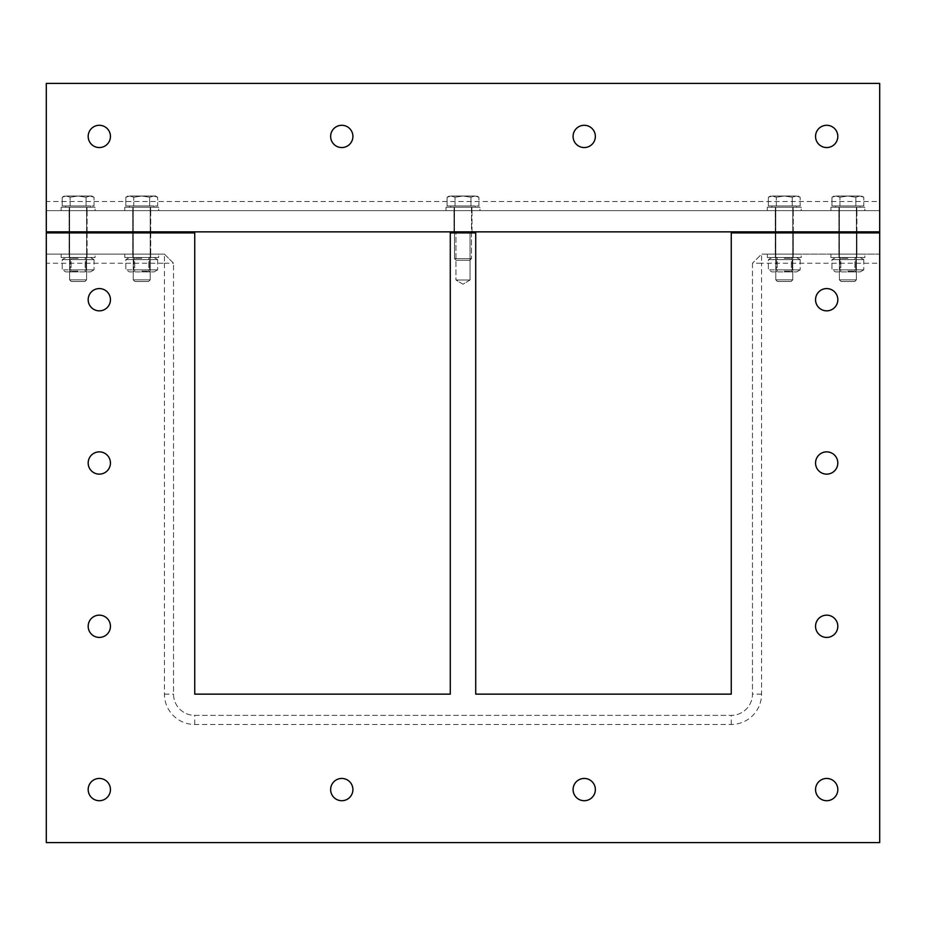 <?xml version="1.0" encoding="UTF-8"?>
<svg xmlns="http://www.w3.org/2000/svg" width="926" height="926" viewBox="0 0 926 926"><rect width="100%" height="100%" fill="white"/><g stroke="black" fill="none" stroke-linecap="round" stroke-linejoin="round"><path stroke-width="0.69" stroke-dasharray="4.63 3.47" d="M164.423 263.239L173.532 263.239L164.423 254.118L164.423 263.239L46.3 263.239L46.3 254.118L164.423 254.118L173.532 263.239L173.532 694.141A21.205 21.205 0 0 0 194.738 715.358L731.262 715.358A21.205 21.205 0 0 0 752.468 694.141L752.468 263.239L761.577 263.239L761.577 254.118L752.468 263.239L761.577 254.118L879.7 254.118L879.7 263.239L761.577 263.239L761.577 694.141A30.326 30.326 0 0 1 731.262 724.468L194.738 724.468A30.326 30.326 0 0 1 164.423 694.141L164.423 263.239M164.423 254.118L46.3 254.118L46.3 232.912L194.738 232.912L194.738 694.141L450.279 694.141L450.279 232.912L475.721 232.912L475.721 694.141L731.262 694.141L731.262 232.912L879.7 232.912L879.7 254.118L761.577 254.118M87.125 254.118L69.091 254.118L87.125 254.118L69.091 254.118L87.125 254.118L87.125 232.912L69.091 232.912L87.125 232.912L87.125 254.118M150.741 254.118L132.719 254.118L150.741 254.118L132.719 254.118L150.741 254.118L150.741 232.912L132.719 232.912L150.741 232.912L150.741 254.118M879.7 263.239L879.7 842.591L46.3 842.591L46.3 263.239M815.551 626.289A11.135 11.135 0 0 0 832.254 635.93A11.135 11.135 0 0 0 832.254 616.647A11.135 11.135 0 0 0 815.551 626.289M815.551 463A11.135 11.135 0 0 0 832.254 472.642A11.135 11.135 0 0 0 832.254 453.358A11.135 11.135 0 0 0 815.551 463M815.551 299.711A11.135 11.135 0 0 0 832.254 309.353A11.135 11.135 0 0 0 832.254 290.07A11.135 11.135 0 0 0 815.551 299.711M815.551 789.577A11.135 11.135 0 0 0 832.254 799.219A11.135 11.135 0 0 0 832.254 779.935A11.135 11.135 0 0 0 815.551 789.577M573.09 789.577A11.135 11.135 0 0 0 589.793 799.219A11.135 11.135 0 0 0 589.793 779.935A11.135 11.135 0 0 0 573.09 789.577M330.64 789.577A11.135 11.135 0 0 0 347.343 799.219A11.135 11.135 0 0 0 347.343 779.935A11.135 11.135 0 0 0 330.64 789.577M88.178 299.711A11.135 11.135 0 0 0 104.881 309.353A11.135 11.135 0 0 0 104.881 290.07A11.135 11.135 0 0 0 88.178 299.711M88.178 463A11.135 11.135 0 0 0 104.881 472.642A11.135 11.135 0 0 0 104.881 453.358A11.135 11.135 0 0 0 88.178 463M88.178 626.289A11.135 11.135 0 0 0 104.881 635.93A11.135 11.135 0 0 0 104.881 616.647A11.135 11.135 0 0 0 88.178 626.289M88.178 789.577A11.135 11.135 0 0 0 104.881 799.219A11.135 11.135 0 0 0 104.881 779.935A11.135 11.135 0 0 0 88.178 789.577M470.049 279.988L463 284.224L455.951 279.988L470.049 279.988L455.951 279.988L470.049 279.988L463 284.224L455.951 279.988L455.951 232.912L470.049 232.912L470.049 279.988L455.951 279.988L455.951 232.912L470.049 232.912L455.951 232.912L470.049 232.912L470.049 279.988M856.909 232.912L856.909 254.118L838.875 254.118L856.909 254.118L838.875 254.118L856.909 254.118L856.909 232.912L838.875 232.912L856.909 232.912M793.281 232.912L793.281 254.118L775.259 254.118L793.281 254.118L775.259 254.118L793.281 254.118L793.281 232.912L775.259 232.912L793.281 232.912M150.741 232.912L132.719 232.912L150.741 232.912M87.125 232.912L69.091 232.912L87.125 232.912M752.468 263.239L752.468 694.141A21.205 21.205 0 0 1 731.262 715.358L194.738 715.358A21.205 21.205 0 0 1 173.532 694.141L173.532 263.239M879.7 201.532L879.7 210.642L46.3 210.642L46.3 201.532L879.7 201.532L879.7 83.409L46.3 83.409L46.3 201.532M46.3 210.642L879.7 210.642L879.7 231.859L46.3 231.859L46.3 210.642M87.125 210.642L69.091 210.642L87.125 210.642L69.091 210.642L87.125 210.642L87.125 231.859L69.091 231.859L87.125 231.859L87.125 210.642M150.741 210.642L132.719 210.642L150.741 210.642L132.719 210.642L150.741 210.642L150.741 231.859L132.719 231.859L150.741 231.859L150.741 210.642M793.281 210.642L775.259 210.642L793.281 210.642L775.259 210.642L793.281 210.642L793.281 231.859L775.259 231.859L793.281 231.859L793.281 210.642M856.909 210.642L838.875 210.642L856.909 210.642L838.875 210.642L856.909 210.642L856.909 231.859L838.875 231.859L856.909 231.859L856.909 210.642M472.017 210.642L453.983 210.642L472.017 210.642L453.983 210.642L472.017 210.642L472.017 231.859L453.983 231.859L472.017 231.859L472.017 210.642M472.017 231.859L453.983 231.859L472.017 231.859M856.909 231.859L838.875 231.859L856.909 231.859M793.281 231.859L775.259 231.859L793.281 231.859M150.741 231.859L132.719 231.859L150.741 231.859M87.125 231.859L69.091 231.859L87.125 231.859M88.178 136.423A11.135 11.135 0 0 0 104.881 146.065A11.135 11.135 0 0 0 104.881 126.781A11.135 11.135 0 0 0 88.178 136.423M815.551 136.423A11.135 11.135 0 0 0 832.254 146.065A11.135 11.135 0 0 0 832.254 126.781A11.135 11.135 0 0 0 815.551 136.423M573.09 136.423A11.135 11.135 0 0 0 589.793 146.065A11.135 11.135 0 0 0 589.793 126.781A11.135 11.135 0 0 0 573.09 136.423M330.64 136.423A11.135 11.135 0 0 0 347.343 146.065A11.135 11.135 0 0 0 347.343 126.781A11.135 11.135 0 0 0 330.64 136.423M792.76 231.859L792.76 232.912L775.791 232.912L792.76 232.912L775.791 232.912L792.76 232.912L792.76 231.859L775.791 231.859L792.76 231.859M856.376 231.859L856.376 232.912L839.407 232.912L856.376 232.912L839.407 232.912L856.376 232.912L856.376 231.859L839.407 231.859L856.376 231.859M731.262 232.912L731.262 231.859L879.7 231.859L879.7 232.912L731.262 232.912M854.744 281.481L841.039 281.481L854.744 281.481L856.376 279.849L839.407 279.849L856.376 279.849L839.407 279.849L839.407 207.25L856.376 207.25L839.407 207.25L856.376 207.25L839.407 207.25L839.407 279.849L856.376 279.849L854.744 281.481L841.039 281.481L854.744 281.481M859.826 196.011L855.844 197.25L847.892 196.011L859.826 196.011L863.808 197.25L859.826 196.011L847.892 196.011L839.928 197.25L835.958 196.011L847.892 196.011L855.844 197.25L859.826 196.011L855.844 197.25L847.892 196.011L835.958 196.011L831.976 197.25L835.958 196.011L839.928 197.25L847.892 196.011L859.826 196.011L863.808 197.25L859.826 196.011L847.892 196.011L839.928 197.25L835.958 196.011L847.892 196.011L855.844 197.25L859.826 196.011M855.844 205.977L855.844 197.25L855.844 205.977L863.808 205.977L863.808 197.25L863.808 205.977L839.928 205.977L855.844 205.977L855.844 197.25L855.844 205.977L863.808 205.977L839.928 205.977L839.928 197.25L847.892 196.011L835.958 196.011L831.976 197.25L835.958 196.011L839.928 197.25L839.928 205.977L831.976 205.977L855.844 205.977M835.565 205.977L860.219 205.977L835.565 205.977L860.219 205.977L835.565 205.977L835.565 207.25L860.219 207.25L835.565 207.25L860.219 207.25L835.565 207.25L835.565 205.977M831.976 205.977L831.976 197.25L831.976 205.977L839.928 205.977L839.928 197.25L839.928 205.977L831.976 205.977M856.793 207.25L856.793 210.642L838.979 210.642L856.793 210.642L838.979 210.642L856.793 210.642L856.793 207.25L838.979 207.25L856.793 207.25M864.861 210.642L830.923 210.642L864.861 210.642L864.861 207.25L830.923 207.25L864.861 207.25L830.923 207.25L864.861 207.25L864.861 210.642L830.923 210.642L864.861 210.642M856.793 254.118L856.793 257.509L838.979 257.509L856.793 257.509L838.979 257.509L856.793 257.509L856.793 254.118L838.979 254.118L856.793 254.118M864.861 257.509L830.923 257.509L864.861 257.509L864.861 254.118L830.923 254.118L864.861 254.118L830.923 254.118L864.861 254.118L864.861 257.509L830.923 257.509L864.861 257.509M847.892 258.342L840.843 258.342L847.892 258.342M847.892 257.509L856.376 257.509L847.892 257.509M847.892 271.11L854.941 271.11L847.892 271.11M835.588 257.509L860.196 257.509L835.588 257.509L860.196 257.509L835.588 257.509L831.976 259.604L855.844 259.604L831.976 259.604L831.976 269.848L855.844 269.848L831.976 269.848L835.588 271.931L860.196 271.931L835.588 271.931L860.196 271.931L835.588 271.931L831.976 269.848L831.976 259.604L839.928 259.604L839.928 269.848L863.808 269.848L839.928 269.848L839.928 259.604L863.808 259.604L855.844 259.604L855.844 269.848L863.808 269.848L855.844 269.848L855.844 259.604L831.976 259.604L835.588 257.509M847.892 271.931L856.376 271.931L847.892 271.931M863.808 259.604L863.808 269.848L863.808 259.604L855.844 259.604L863.808 259.604L860.196 257.509L863.808 259.604M855.844 259.604L855.844 269.848L855.844 259.604M839.928 259.604L839.928 269.848L839.928 259.604M791.128 281.481L777.412 281.481L791.128 281.481L792.76 279.849L775.791 279.849L792.76 279.849L775.791 279.849L775.791 207.25L792.76 207.25L775.791 207.25L792.76 207.25L775.791 207.25L775.791 279.849L792.76 279.849L791.128 281.481L777.412 281.481L791.128 281.481M796.21 196.011L792.228 197.25L784.276 196.011L796.21 196.011L800.191 197.25L796.21 196.011L784.276 196.011L776.312 197.25L772.33 196.011L784.276 196.011L792.228 197.25L796.21 196.011L792.228 197.25L784.276 196.011L772.33 196.011L768.36 197.25L772.33 196.011L776.312 197.25L784.276 196.011L796.21 196.011L800.191 197.25L796.21 196.011L784.276 196.011L776.312 197.25L772.33 196.011L784.276 196.011L792.228 197.25L796.21 196.011M792.228 205.977L792.228 197.25L792.228 205.977L800.191 205.977L800.191 197.25L800.191 205.977L776.312 205.977L792.228 205.977L792.228 197.25L792.228 205.977L800.191 205.977L776.312 205.977L776.312 197.25L784.276 196.011L772.33 196.011L768.36 197.25L772.33 196.011L776.312 197.25L776.312 205.977L768.36 205.977L792.228 205.977M771.937 205.977L796.603 205.977L771.937 205.977L796.603 205.977L771.937 205.977L771.937 207.25L796.603 207.25L771.937 207.25L796.603 207.25L771.937 207.25L771.937 205.977M768.36 205.977L768.36 197.25L768.36 205.977L776.312 205.977L776.312 197.25L776.312 205.977L768.36 205.977M793.177 207.25L793.177 210.642L775.363 210.642L793.177 210.642L775.363 210.642L793.177 210.642L793.177 207.25L775.363 207.25L793.177 207.25M801.233 210.642L767.307 210.642L801.233 210.642L801.233 207.25L767.307 207.25L801.233 207.25L767.307 207.25L801.233 207.25L801.233 210.642L767.307 210.642L801.233 210.642M793.177 254.118L793.177 257.509L775.363 257.509L793.177 257.509L775.363 257.509L793.177 257.509L793.177 254.118L775.363 254.118L793.177 254.118M801.233 257.509L767.307 257.509L801.233 257.509L801.233 254.118L767.307 254.118L801.233 254.118L767.307 254.118L801.233 254.118L801.233 257.509L767.307 257.509L801.233 257.509M784.276 258.342L791.325 258.342L784.276 258.342M784.276 257.509L792.76 257.509L784.276 257.509M784.276 271.11L791.325 271.11L784.276 271.11M771.971 257.509L796.568 257.509L771.971 257.509L796.568 257.509L771.971 257.509L768.36 259.604L792.228 259.604L768.36 259.604L768.36 269.848L792.228 269.848L768.36 269.848L771.971 271.931L796.568 271.931L771.971 271.931L796.568 271.931L771.971 271.931L768.36 269.848L768.36 259.604L776.312 259.604L776.312 269.848L800.191 269.848L776.312 269.848L776.312 259.604L800.191 259.604L792.228 259.604L792.228 269.848L800.191 269.848L792.228 269.848L792.228 259.604L768.36 259.604L771.971 257.509M784.276 271.931L792.76 271.931L784.276 271.931M800.191 259.604L800.191 269.848L800.191 259.604L792.228 259.604L800.191 259.604L796.568 257.509L800.191 259.604M792.228 259.604L792.228 269.848L792.228 259.604M776.312 259.604L776.312 269.848L776.312 259.604M86.593 231.859L86.593 232.912L69.624 232.912L86.593 232.912L69.624 232.912L86.593 232.912L86.593 231.859L69.624 231.859L86.593 231.859M150.209 231.859L150.209 232.912L133.24 232.912L150.209 232.912L133.24 232.912L150.209 232.912L150.209 231.859L133.24 231.859L150.209 231.859M46.3 232.912L46.3 231.859L194.738 231.859L194.738 232.912L46.3 232.912M148.588 281.481L134.872 281.481L148.588 281.481L150.209 279.849L133.24 279.849L150.209 279.849L133.24 279.849L133.24 207.25L150.209 207.25L133.24 207.25L150.209 207.25L133.24 207.25L133.24 279.849L150.209 279.849L148.588 281.481L134.872 281.481L148.588 281.481M153.67 196.011L149.688 197.25L141.724 196.011L153.67 196.011L157.64 197.25L153.67 196.011L141.724 196.011L133.772 197.25L129.79 196.011L141.724 196.011L149.688 197.25L153.67 196.011L149.688 197.25L141.724 196.011L129.79 196.011L125.809 197.25L129.79 196.011L133.772 197.25L141.724 196.011L153.67 196.011L157.64 197.25L153.67 196.011L155.51 196.011L141.724 196.011L133.772 197.25L129.79 196.011L141.724 196.011L149.688 197.25L153.67 196.011M149.688 205.977L149.688 197.25L149.688 205.977L157.64 205.977L157.64 197.25L157.64 205.977L133.772 205.977L149.688 205.977L149.688 197.25L149.688 205.977L133.772 205.977L133.772 197.25L141.724 196.011L129.79 196.011L125.809 197.25L129.79 196.011L133.772 197.25L133.772 205.977L125.809 205.977L149.688 205.977M129.397 205.977L154.063 205.977L129.397 205.977L154.063 205.977L129.397 205.977L129.397 207.25L154.063 207.25L129.397 207.25L154.063 207.25L129.397 207.25L129.397 205.977M125.809 205.977L125.809 197.25L125.809 205.977L133.772 205.977L133.772 197.25L133.772 205.977L125.809 205.977M150.637 207.25L150.637 210.642L132.823 210.642L150.637 210.642L132.823 210.642L150.637 210.642L150.637 207.25L132.823 207.25L150.637 207.25M158.693 210.642L124.767 210.642L158.693 210.642L158.693 207.25L124.767 207.25L158.693 207.25L124.767 207.25L158.693 207.25L158.693 210.642L124.767 210.642L158.693 210.642M150.637 254.118L150.637 257.509L132.823 257.509L150.637 257.509L132.823 257.509L150.637 257.509L150.637 254.118L132.823 254.118L150.637 254.118M158.693 257.509L124.767 257.509L158.693 257.509L158.693 254.118L124.767 254.118L158.693 254.118L124.767 254.118L158.693 254.118L158.693 257.509L124.767 257.509L158.693 257.509M141.724 258.342L134.675 258.342L141.724 258.342M141.724 257.509L150.209 257.509L141.724 257.509M141.724 271.11L148.773 271.11L141.724 271.11M129.432 257.509L154.029 257.509L129.432 257.509L154.029 257.509L129.432 257.509L125.809 259.604L149.688 259.604L125.809 259.604L125.809 269.848L149.688 269.848L125.809 269.848L129.432 271.931L154.029 271.931L129.432 271.931L154.029 271.931L129.432 271.931L125.809 269.848L125.809 259.604L133.772 259.604L133.772 269.848L157.64 269.848L133.772 269.848L133.772 259.604L157.64 259.604L149.688 259.604L149.688 269.848L157.64 269.848L149.688 269.848L149.688 259.604L125.809 259.604L129.432 257.509M141.724 271.931L150.209 271.931L141.724 271.931M157.64 259.604L157.64 269.848L157.64 259.604L149.688 259.604L157.64 259.604L154.029 257.509L157.64 259.604M149.688 259.604L149.688 269.848L149.688 259.604M133.772 259.604L133.772 269.848L133.772 259.604M84.961 281.481L71.256 281.481L84.961 281.481L86.593 279.849L69.624 279.849L86.593 279.849L69.624 279.849L69.624 207.25L86.593 207.25L69.624 207.25L86.593 207.25L69.624 207.25L69.624 279.849L86.593 279.849L84.961 281.481L71.256 281.481L84.961 281.481M90.042 196.011L86.072 197.25L78.108 196.011L90.042 196.011L94.024 197.25L90.042 196.011L78.108 196.011L70.156 197.25L66.174 196.011L78.108 196.011L86.072 197.25L90.042 196.011L86.072 197.25L78.108 196.011L66.174 196.011L62.192 197.25L66.174 196.011L70.156 197.25L78.108 196.011L90.042 196.011L94.024 197.25L90.042 196.011L91.894 196.011L78.108 196.011L70.156 197.25L66.174 196.011L78.108 196.011L86.072 197.25L90.042 196.011M86.072 205.977L86.072 197.25L86.072 205.977L94.024 205.977L94.024 197.25L94.024 205.977L70.156 205.977L86.072 205.977L86.072 197.25L86.072 205.977L70.156 205.977L70.156 197.25L78.108 196.011L66.174 196.011L62.192 197.25L66.174 196.011L70.156 197.25L70.156 205.977L62.192 205.977L86.072 205.977M65.781 205.977L90.435 205.977L65.781 205.977L90.435 205.977L65.781 205.977L65.781 207.25L90.435 207.25L65.781 207.25L90.435 207.25L65.781 207.25L65.781 205.977M62.192 205.977L62.192 197.25L62.192 205.977L70.156 205.977L70.156 197.25L70.156 205.977L62.192 205.977M87.021 207.25L87.021 210.642L69.207 210.642L87.021 210.642L69.207 210.642L87.021 210.642L87.021 207.25L69.207 207.25L87.021 207.25M95.077 210.642L61.139 210.642L95.077 210.642L95.077 207.25L61.139 207.25L95.077 207.25L61.139 207.25L95.077 207.25L95.077 210.642L61.139 210.642L95.077 210.642M87.021 254.118L87.021 257.509L69.207 257.509L87.021 257.509L69.207 257.509L87.021 257.509L87.021 254.118L69.207 254.118L87.021 254.118M95.077 257.509L61.139 257.509L95.077 257.509L95.077 254.118L61.139 254.118L95.077 254.118L61.139 254.118L95.077 254.118L95.077 257.509L61.139 257.509L95.077 257.509M78.108 258.342L71.059 258.342L78.108 258.342M78.108 257.509L69.624 257.509L78.108 257.509M78.108 271.11L71.059 271.11L78.108 271.11M65.804 257.509L90.412 257.509L65.804 257.509L90.412 257.509L65.804 257.509L62.192 259.604L86.072 259.604L62.192 259.604L62.192 269.848L86.072 269.848L62.192 269.848L65.804 271.931L90.412 271.931L65.804 271.931L90.412 271.931L65.804 271.931L62.192 269.848L62.192 259.604L70.156 259.604L70.156 269.848L94.024 269.848L70.156 269.848L70.156 259.604L94.024 259.604L86.072 259.604L86.072 269.848L94.024 269.848L86.072 269.848L86.072 259.604L62.192 259.604L65.804 257.509M78.108 271.931L69.624 271.931L78.108 271.931M94.024 259.604L94.024 269.848L94.024 259.604L86.072 259.604L94.024 259.604L90.412 257.509L94.024 259.604M86.072 259.604L86.072 269.848L86.072 259.604M70.156 259.604L70.156 269.848L70.156 259.604M454.516 231.859L454.516 232.912L471.484 232.912L454.516 232.912L471.484 232.912L454.516 232.912L454.516 231.859L471.484 231.859L454.516 231.859M475.721 232.912L475.721 231.859L450.279 231.859L450.279 232.912L475.721 232.912M471.901 207.25L471.901 210.642L454.099 210.642L471.901 210.642L454.099 210.642L471.901 210.642L471.901 207.25L454.099 207.25L471.901 207.25M479.969 210.642L446.031 210.642L479.969 210.642L479.969 207.25L446.031 207.25L479.969 207.25L446.031 207.25L479.969 207.25L479.969 210.642L446.031 210.642L479.969 210.642M469.852 260.264L456.148 260.264L469.852 260.264L471.484 258.643L454.516 258.643L471.484 258.643L454.516 258.643L454.516 207.25L471.484 207.25L454.516 207.25L471.484 207.25L454.516 207.25L454.516 258.643L471.484 258.643L469.852 260.264L456.148 260.264L469.852 260.264M474.934 196.011L470.964 197.25L463 196.011L474.934 196.011L478.916 197.25L474.934 196.011L463 196.011L455.036 197.25L451.066 196.011L463 196.011L470.964 197.25L474.934 196.011L470.964 197.25L463 196.011L451.066 196.011L447.084 197.25L451.066 196.011L455.036 197.25L463 196.011L474.934 196.011L478.916 197.25L474.934 196.011L463 196.011L455.036 197.25L451.066 196.011L463 196.011L470.964 197.25L474.934 196.011M470.964 205.977L470.964 197.25L470.964 205.977L478.916 205.977L478.916 197.25L478.916 205.977L455.036 205.977L470.964 205.977L470.964 197.25L470.964 205.977L455.036 205.977L455.036 197.25L463 196.011L451.066 196.011L447.084 197.25L451.066 196.011L455.036 197.25L455.036 205.977L447.084 205.977L470.964 205.977M450.673 205.977L475.327 205.977L450.673 205.977L475.327 205.977L450.673 205.977L450.673 207.25L475.327 207.25L450.673 207.25L475.327 207.25L450.673 207.25L450.673 205.977M447.084 205.977L447.084 197.25L447.084 205.977L455.036 205.977L455.036 197.25L455.036 205.977L447.084 205.977M761.577 694.141L752.468 694.141M731.262 724.468L731.262 715.358M194.738 724.468L194.738 715.358M164.423 694.141L173.532 694.141M69.091 254.118L69.091 232.912L69.091 254.118M132.719 254.118L132.719 232.912L132.719 254.118M838.875 254.118L838.875 232.912L838.875 254.118M775.259 254.118L775.259 232.912L775.259 254.118M453.983 231.859L453.983 210.642L453.983 231.859M69.091 231.859L69.091 210.642L69.091 231.859M132.719 231.859L132.719 210.642L132.719 231.859M838.875 231.859L838.875 210.642L838.875 231.859M775.259 231.859L775.259 210.642L775.259 231.859M775.791 232.912L775.791 231.859L775.791 232.912M839.407 232.912L839.407 231.859L839.407 232.912M841.039 281.481L839.407 279.849L841.039 281.481M856.376 207.25L856.376 279.849L856.376 207.25M861.678 196.011L863.808 197.25L861.678 196.011M834.106 196.011L831.976 197.25L834.106 196.011M860.219 205.977L860.219 207.25L860.219 205.977M838.979 207.25L838.979 210.642L838.979 207.25M830.923 207.25L830.923 210.642L830.923 207.25M838.979 254.118L838.979 257.509L838.979 254.118M830.923 254.118L830.923 257.509L830.923 254.118M854.941 258.342L856.376 257.509L854.941 258.342L854.941 271.11L856.376 271.931L854.941 271.11L854.941 258.342M840.843 258.342L839.407 257.509L840.843 258.342L840.843 271.11L839.407 271.931L840.843 271.11L840.843 258.342M860.196 271.931L863.808 269.848L860.196 271.931M777.412 281.481L775.791 279.849L777.412 281.481M792.76 207.25L792.76 279.849L792.76 207.25M798.062 196.011L800.191 197.25L798.062 196.011M770.49 196.011L768.36 197.25L770.49 196.011M796.603 205.977L796.603 207.25L796.603 205.977M775.363 207.25L775.363 210.642L775.363 207.25M767.307 207.25L767.307 210.642L767.307 207.25M775.363 254.118L775.363 257.509L775.363 254.118M767.307 254.118L767.307 257.509L767.307 254.118M791.325 258.342L792.76 257.509L791.325 258.342L791.325 271.11L792.76 271.931L791.325 271.11L791.325 258.342M777.227 258.342L775.791 257.509L777.227 258.342L777.227 271.11L775.791 271.931L777.227 271.11L777.227 258.342M796.568 271.931L800.191 269.848L796.568 271.931M69.624 232.912L69.624 231.859L69.624 232.912M133.24 232.912L133.24 231.859L133.24 232.912M134.872 281.481L133.24 279.849L134.872 281.481M150.209 207.25L150.209 279.849L150.209 207.25M155.51 196.011L157.64 197.25L155.51 196.011M127.938 196.011L125.809 197.25L127.938 196.011M154.063 205.977L154.063 207.25L154.063 205.977M132.823 207.25L132.823 210.642L132.823 207.25M124.767 207.25L124.767 210.642L124.767 207.25M132.823 254.118L132.823 257.509L132.823 254.118M124.767 254.118L124.767 257.509L124.767 254.118M148.773 258.342L150.209 257.509L148.773 258.342L148.773 271.11L150.209 271.931L148.773 271.11L148.773 258.342M134.675 258.342L133.24 257.509L134.675 258.342L134.675 271.11L133.24 271.931L134.675 271.11L134.675 258.342M154.029 271.931L157.64 269.848L154.029 271.931M71.256 281.481L69.624 279.849L71.256 281.481M86.593 207.25L86.593 279.849L86.593 207.25M91.894 196.011L94.024 197.25L91.894 196.011M64.322 196.011L62.192 197.25L64.322 196.011M90.435 205.977L90.435 207.25L90.435 205.977M69.207 207.25L69.207 210.642L69.207 207.25M61.139 207.25L61.139 210.642L61.139 207.25M69.207 254.118L69.207 257.509L69.207 254.118M61.139 254.118L61.139 257.509L61.139 254.118M85.157 258.342L86.593 257.509L85.157 258.342L85.157 271.11L86.593 271.931L85.157 271.11L85.157 258.342M71.059 258.342L69.624 257.509L71.059 258.342L71.059 271.11L69.624 271.931L71.059 271.11L71.059 258.342M90.412 271.931L94.024 269.848L90.412 271.931M471.484 232.912L471.484 231.859L471.484 232.912M454.099 207.25L454.099 210.642L454.099 207.25M446.031 207.25L446.031 210.642L446.031 207.25M456.148 260.264L454.516 258.643L456.148 260.264M471.484 207.25L471.484 258.643L471.484 207.25M476.786 196.011L478.916 197.25L476.786 196.011M449.214 196.011L447.084 197.25L449.214 196.011M475.327 205.977L475.327 207.25L475.327 205.977"/><path stroke-width="1.39" d="M194.738 694.141L194.738 232.912L46.3 232.912L46.3 842.591L879.7 842.591L879.7 232.912L731.262 232.912L731.262 694.141L475.721 694.141L475.721 232.912L450.279 232.912L450.279 694.141L194.738 694.141M88.178 789.577A11.135 11.135 0 0 1 104.881 779.935A11.135 11.135 0 0 1 104.881 799.219A11.135 11.135 0 0 1 88.178 789.577M88.178 626.289A11.135 11.135 0 0 1 104.881 616.647A11.135 11.135 0 0 1 104.881 635.93A11.135 11.135 0 0 1 88.178 626.289M88.178 463A11.135 11.135 0 0 1 104.881 453.358A11.135 11.135 0 0 1 104.881 472.642A11.135 11.135 0 0 1 88.178 463M88.178 299.711A11.135 11.135 0 0 1 104.881 290.07A11.135 11.135 0 0 1 104.881 309.353A11.135 11.135 0 0 1 88.178 299.711M330.64 789.577A11.135 11.135 0 0 1 347.343 779.935A11.135 11.135 0 0 1 347.343 799.219A11.135 11.135 0 0 1 330.64 789.577M573.09 789.577A11.135 11.135 0 0 1 589.793 779.935A11.135 11.135 0 0 1 589.793 799.219A11.135 11.135 0 0 1 573.09 789.577M815.551 789.577A11.135 11.135 0 0 1 832.254 779.935A11.135 11.135 0 0 1 832.254 799.219A11.135 11.135 0 0 1 815.551 789.577M815.551 299.711A11.135 11.135 0 0 1 832.254 290.07A11.135 11.135 0 0 1 832.254 309.353A11.135 11.135 0 0 1 815.551 299.711M815.551 463A11.135 11.135 0 0 1 832.254 453.358A11.135 11.135 0 0 1 832.254 472.642A11.135 11.135 0 0 1 815.551 463M815.551 626.289A11.135 11.135 0 0 1 832.254 616.647A11.135 11.135 0 0 1 832.254 635.93A11.135 11.135 0 0 1 815.551 626.289M879.7 231.859L879.7 83.409L46.3 83.409L46.3 231.859L879.7 231.859L879.7 232.912L731.262 232.912L731.262 231.859L879.7 231.859M88.178 136.423A11.135 11.135 0 0 1 104.881 126.781A11.135 11.135 0 0 1 104.881 146.065A11.135 11.135 0 0 1 88.178 136.423M815.551 136.423A11.135 11.135 0 0 1 832.254 126.781A11.135 11.135 0 0 1 832.254 146.065A11.135 11.135 0 0 1 815.551 136.423M573.09 136.423A11.135 11.135 0 0 1 589.793 126.781A11.135 11.135 0 0 1 589.793 146.065A11.135 11.135 0 0 1 573.09 136.423M330.64 136.423A11.135 11.135 0 0 1 347.343 126.781A11.135 11.135 0 0 1 347.343 146.065A11.135 11.135 0 0 1 330.64 136.423M46.3 232.912L46.3 231.859L194.738 231.859L194.738 232.912L46.3 232.912M475.721 232.912L475.721 231.859L450.279 231.859L450.279 232.912L475.721 232.912"/></g></svg>
